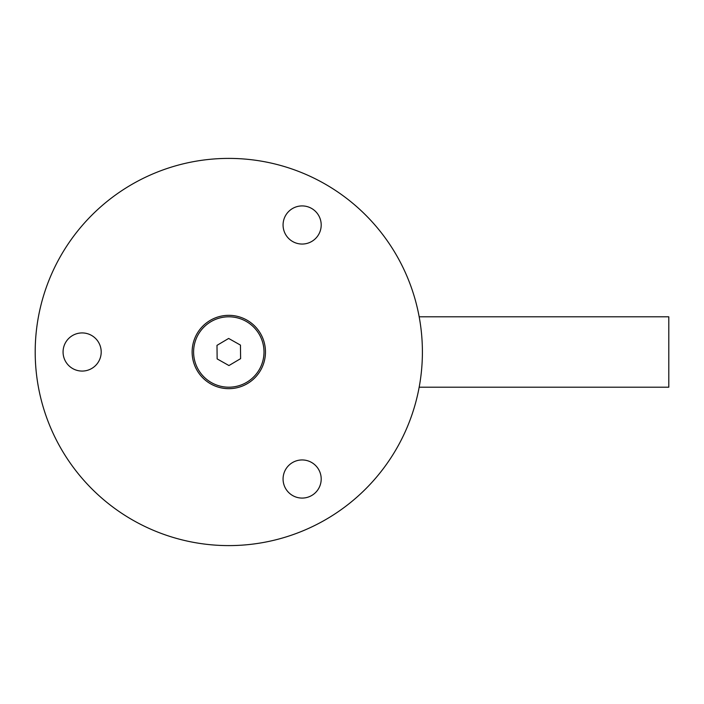 <?xml version="1.0" encoding="UTF-8"?>
<svg xmlns="http://www.w3.org/2000/svg" width="704" height="704" viewBox="0 0 704 704"><rect width="100%" height="100%" fill="white"/><g stroke="black" fill="none" stroke-linecap="round" stroke-linejoin="round"><path stroke-width="1.06" d="M321.2 479.019A19.07 19.07 0 0 1 302.13 498.08A19.07 19.07 0 0 1 283.07 479.019A19.07 19.07 0 0 1 302.13 459.95A19.07 19.07 0 0 1 321.2 479.019M101.2 352A19.07 19.07 0 0 1 82.13 371.07A19.07 19.07 0 0 1 63.07 352A19.07 19.07 0 0 1 82.13 332.93A19.07 19.07 0 0 1 101.2 352M321.2 224.981A19.07 19.07 0 0 1 302.13 244.05A19.07 19.07 0 0 1 283.07 224.981A19.07 19.07 0 0 1 302.13 205.92A19.07 19.07 0 0 1 321.2 224.981M192.13 352A36.67 36.67 0 0 0 228.8 388.67A36.67 36.67 0 0 0 265.47 352A36.67 36.67 0 0 0 228.8 315.33A36.67 36.67 0 0 0 192.13 352M422.4 352A193.6 193.6 0 0 0 228.8 158.4A193.6 193.6 0 0 0 35.2 352A193.6 193.6 0 0 0 228.8 545.6A193.6 193.6 0 0 0 422.4 352M419.17 316.8L668.8 316.8L668.8 387.2L419.17 387.2M210.866 321.71A35.2 35.2 0 0 0 198.51 369.934A35.2 35.2 0 0 0 246.734 382.29A35.2 35.2 0 0 0 259.09 334.066A35.2 35.2 0 0 0 210.866 321.71M217.14 358.899L228.95 365.552L240.61 358.644L240.46 345.101L228.65 338.448L216.99 345.356L217.14 358.899"/></g></svg>
